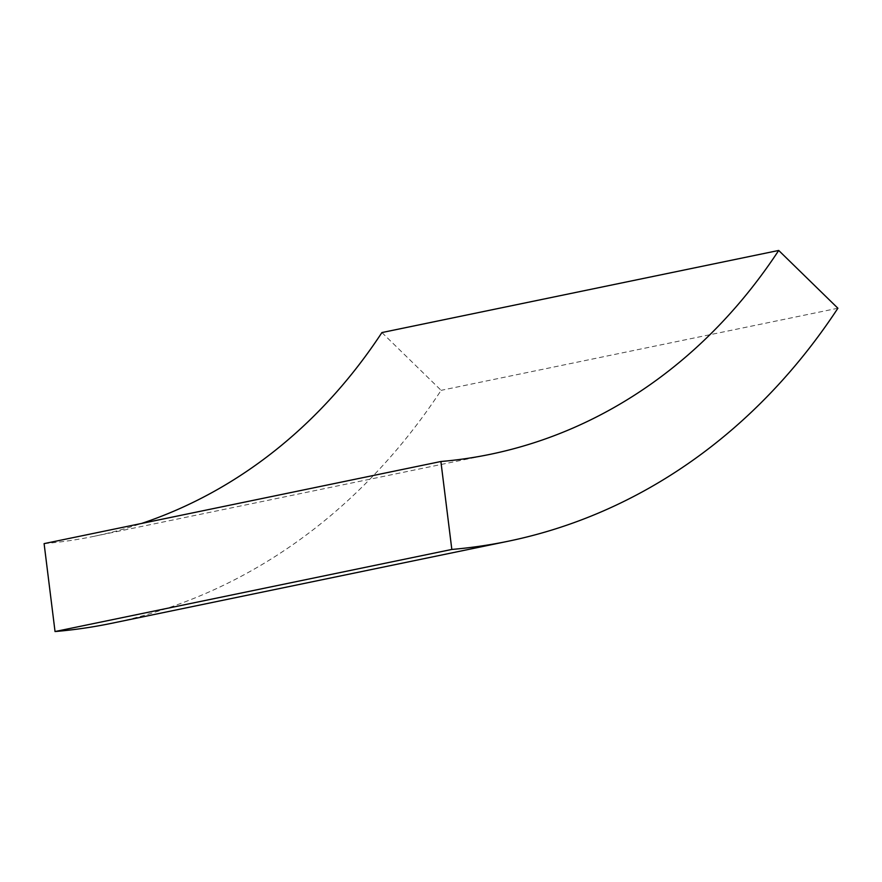 <?xml version="1.0" encoding="UTF-8"?>
<svg xmlns="http://www.w3.org/2000/svg" width="882" height="882" viewBox="0 0 882 882"><rect width="100%" height="100%" fill="white"/><g stroke="black" fill="none" stroke-linecap="round" stroke-linejoin="round"><path stroke-width="0.66" stroke-dasharray="4.41 3.31" d="M44.1 543.621A621.237 510.127 78.3 0 0 93.448 536.432A621.237 510.127 78.3 0 0 141.594 523.445M381.917 332.558L441.11 390.34A709.988 583.002 -101.7 0 1 111.43 623.342M837.9 308.237L441.11 390.34M93.448 536.432L490.238 454.318"/><path stroke-width="1.32" d="M141.594 523.445A621.237 510.127 78.3 0 0 381.917 332.558L778.707 250.455A621.237 510.127 -101.7 0 1 490.238 454.318A621.237 510.127 -101.7 0 1 440.89 461.507L451.827 549.442A709.988 583.002 78.3 0 0 508.219 541.228A709.988 583.002 78.3 0 0 837.9 308.237L778.707 250.455M508.219 541.228L111.43 623.342A709.988 583.002 -101.7 0 1 55.037 631.545L44.1 543.621L440.89 461.507M451.827 549.442L55.037 631.545"/></g></svg>
